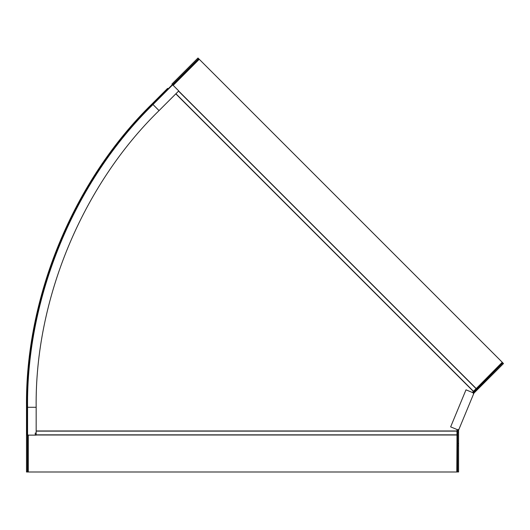 <?xml version="1.0" encoding="UTF-8"?>
<svg xmlns="http://www.w3.org/2000/svg" width="530" height="530" viewBox="0 0 530 530"><rect width="100%" height="100%" fill="white"/><g stroke="black" fill="none" stroke-linecap="round" stroke-linejoin="round"><path stroke-width="0.79" d="M161.133 94.85L152.216 103.767C73.564 180.458 25.109 297.429 26.5 407.279L26.5 471.998L27.394 471.998L27.394 435.13M26.5 407.279L27.215 407.279C25.831 297.615 74.2 180.836 152.726 104.271L152.216 103.767L167.632 88.358M26.5 435.13L27.573 435.13L27.573 407.279C26.189 297.708 74.518 181.022 152.978 104.529L172.674 84.833L152.978 104.529C74.518 181.022 26.189 297.708 27.573 407.279L27.573 435.13L36.166 435.13L36.166 407.279C34.808 299.901 82.17 185.566 159.053 110.604L178.749 90.908L171.912 84.071L197.981 58.002L502.255 362.268L472.396 392.478M172.541 84.707L198.618 58.631M457.052 429.525L456.8 471.998L27.394 471.998M28.468 435.13L31.873 435.13M35.272 435.13L35.272 432.977M473.88 393.253L473.403 392.385L473.051 392.909L473.88 393.253L473.522 394.108L473.303 392.856L465.996 389.828L450.652 426.875L457.96 429.903L459 429.167L458.642 430.029L457.821 429.684L457.695 430.3L457.695 471.972L456.8 471.958M482.929 382.859L483.565 383.488L503.5 363.553L502.864 362.917L473.051 392.909M483.565 383.488L474.032 393.015M502.864 362.917L502.221 362.295M474.211 391.577L473.582 390.941M485.023 382.031L484.387 381.401M475.35 391.703L474.714 391.067M473.522 394.108L459 429.167M473.383 394.439L473.661 393.777M457.821 429.684L457.695 430.3L458.589 430.3L458.589 471.972L457.695 471.972M458.589 445.843L457.695 445.843M457.695 432.162L458.589 432.162M456.8 431.453L457.695 431.447M173.085 85.436L199.247 59.267M476.086 388.437L178.65 91.001M473.237 391.286L175.801 93.85M456.8 430.963L36.166 430.963M36.166 434.991L456.8 434.991M28.289 471.998L28.289 434.991M172.416 84.581L152.726 104.271L159.053 110.604M28.11 407.279L27.752 407.279M199.121 59.141L173.052 85.211M28.11 471.998L28.11 435.13M27.215 435.13L27.215 407.279L36.166 407.279M473.575 392.207L474.211 392.843M473.707 391.067L502.36 362.414M482.691 383.097L483.327 383.727M457.695 443.776L458.589 443.776M458.589 443.444L457.695 443.444M458.589 430.552L457.695 430.552M456.979 431.453L456.979 471.972M475.973 388.55L178.537 91.114M175.914 93.737L473.35 391.173M456.8 431.122L36.166 431.122M36.166 434.839L456.8 434.839"/></g></svg>
